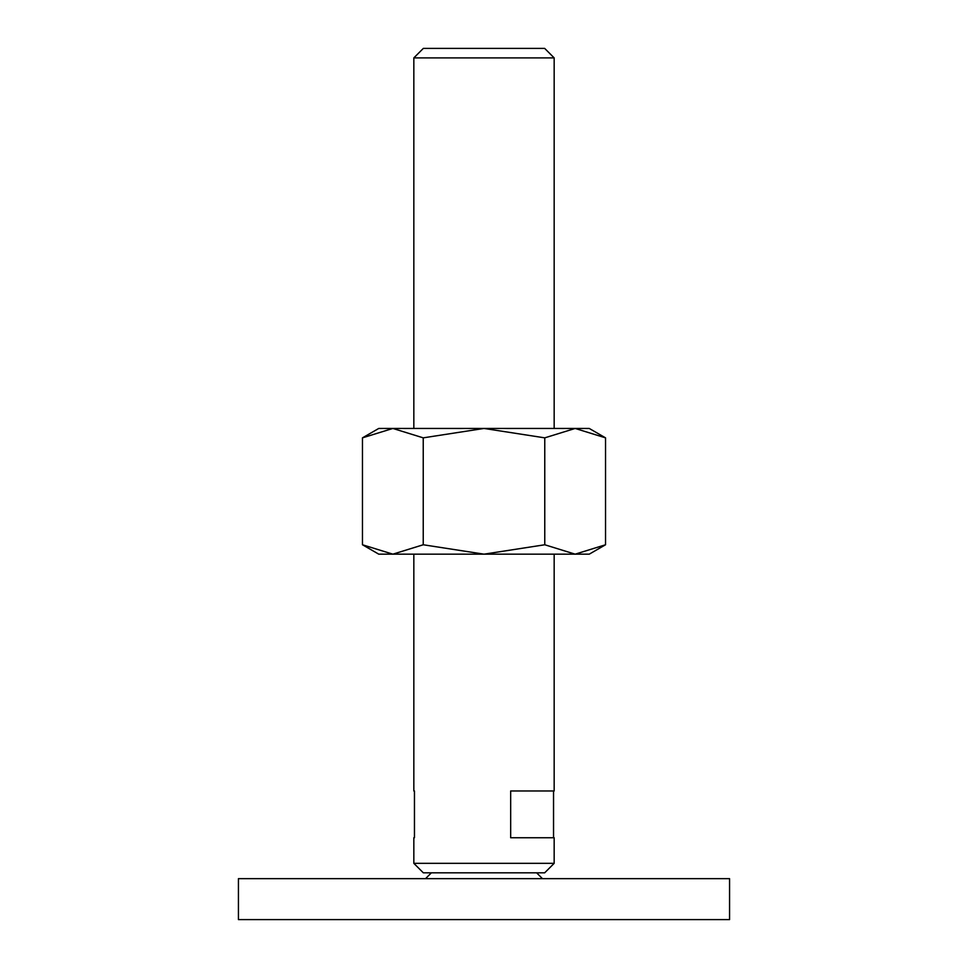 <?xml version="1.0" encoding="UTF-8"?>
<svg xmlns="http://www.w3.org/2000/svg" width="968" height="968" viewBox="0 0 968 968"><rect width="100%" height="100%" fill="white"/><g stroke="black" fill="none" stroke-linecap="round" stroke-linejoin="round"><path stroke-width="1.45" d="M431.377 872.821L425.533 878.666M542.467 878.666L536.623 872.821M729.57 919.6L729.57 878.666L238.43 878.666L238.43 919.6L729.57 919.6M413.832 428.449L413.832 57.898L423.331 48.4L544.669 48.4L554.168 57.898L554.168 428.449M413.832 57.898L554.168 57.898M413.832 863.335L554.168 863.335L544.669 872.821L423.331 872.821L413.832 863.335L413.832 837.744L414.461 837.744L413.832 837.744M554.168 554.168L554.168 790.965L510.668 790.965L510.668 837.744L554.168 837.744L554.168 863.335M413.832 790.965L414.461 790.965L413.832 790.965L413.832 554.168M414.461 790.965L414.461 837.744M553.539 790.965L553.539 837.744M605.532 437.851L589.246 428.449L575.149 428.449L605.532 437.851L605.532 544.766L575.149 554.168L544.766 544.766L484 554.168L589.246 554.168L605.532 544.766M378.754 428.449L362.468 437.851L392.851 428.449L484 428.449L544.766 437.851L575.149 428.449L484 428.449L423.234 437.851L392.851 428.449L378.754 428.449M362.468 544.766L378.754 554.168L484 554.168L423.234 544.766L392.851 554.168L362.468 544.766L362.468 437.851M423.234 544.766L423.234 437.851M544.766 544.766L544.766 437.851"/></g></svg>
